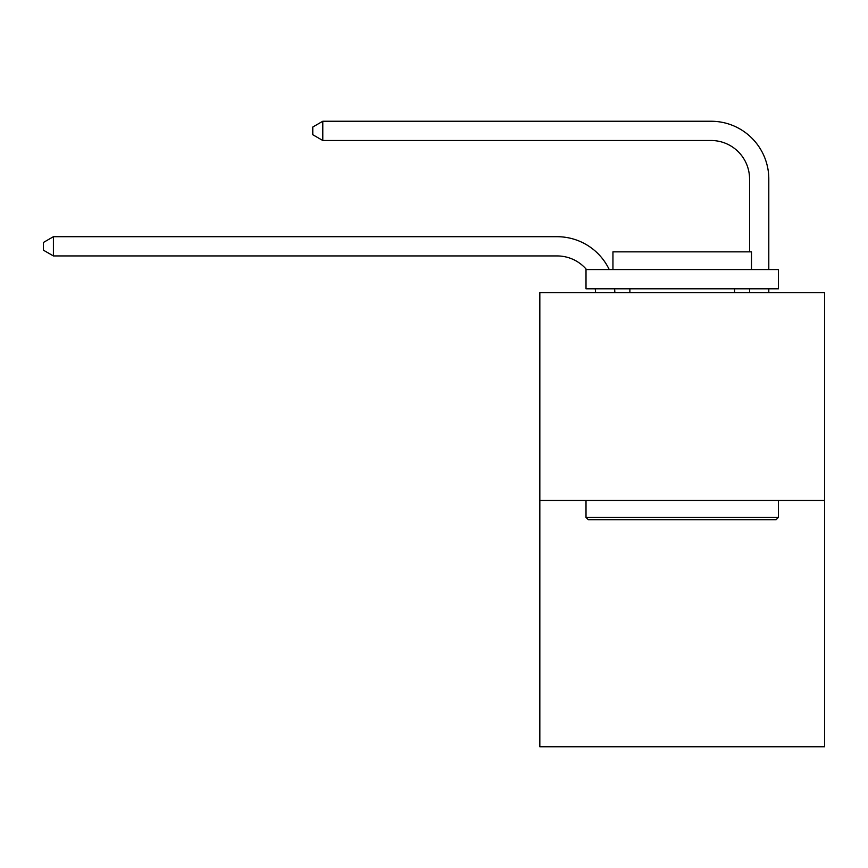<?xml version="1.0" encoding="UTF-8"?>
<svg xmlns="http://www.w3.org/2000/svg" width="868" height="868" viewBox="0 0 868 868"><rect width="100%" height="100%" fill="white"/><g stroke="black" fill="none" stroke-linecap="round" stroke-linejoin="round"><path stroke-width="1.3" d="M824.6 500.456L824.6 292.657L539.831 292.657L539.831 746.751L824.6 746.751L824.6 500.456L539.831 500.456M595.589 292.657A38.485 38.485 0 0 0 595.22 288.805A38.485 38.485 179.6 0 1 595.589 292.657A38.485 38.485 179.6 0 0 595.22 288.805A38.485 38.485 179.6 0 1 595.589 292.657A38.485 38.485 179.6 0 0 595.22 288.805A38.485 38.485 179.6 0 1 595.589 292.657A38.485 38.485 179.6 0 0 595.22 288.805A38.485 38.485 179.6 0 1 595.589 292.657A38.485 38.485 179.6 0 0 595.22 288.805A38.485 38.485 179.6 0 1 595.589 292.657A38.485 38.485 179.6 0 0 595.22 288.805A38.485 38.485 179.6 0 1 595.589 292.657A38.485 38.485 179.6 0 0 595.22 288.805A38.485 38.485 179.6 0 1 595.589 292.657A38.485 38.485 179.6 0 0 595.22 288.805A38.485 38.485 179.6 0 1 595.589 292.657A38.485 38.485 179.6 0 0 595.22 288.805A38.485 38.485 179.6 0 1 595.589 292.657A38.485 38.485 179.6 0 0 595.22 288.805A38.485 38.485 179.6 0 1 595.589 292.657A38.485 38.485 179.6 0 0 595.22 288.805A38.485 38.485 179.6 0 1 595.589 292.657A38.485 38.485 179.6 0 0 595.22 288.805A38.485 38.485 179.6 0 1 595.589 292.657A38.485 38.485 179.6 0 0 595.22 288.805A38.485 38.485 179.6 0 1 595.589 292.657A38.485 38.485 179.6 0 0 595.22 288.805A38.485 38.485 179.6 0 1 595.589 292.657A38.485 38.485 179.6 0 0 595.22 288.805A38.485 38.485 179.6 0 1 595.589 292.657A38.485 38.485 179.6 0 0 595.22 288.805A38.485 38.485 179.6 0 1 595.589 292.657A38.485 38.485 179.6 0 0 595.22 288.805A38.485 38.485 179.6 0 1 595.589 292.657A38.485 38.485 179.6 0 0 595.22 288.805A38.485 38.485 179.6 0 1 595.589 292.657A38.485 38.485 179.6 0 0 595.22 288.805A38.485 38.485 179.6 0 1 595.589 292.657A38.485 38.485 179.6 0 0 595.22 288.805A38.485 38.485 179.6 0 1 595.589 292.657A38.485 38.485 179.6 0 0 595.22 288.805A38.485 38.485 179.6 0 1 595.589 292.657A38.485 38.485 179.6 0 0 595.22 288.805A38.485 38.485 179.6 0 1 595.589 292.657A38.485 38.485 179.6 0 0 595.22 288.805A38.485 38.485 179.6 0 1 595.589 292.657A38.485 38.485 179.6 0 0 595.22 288.805A38.485 38.485 179.6 0 1 595.589 292.657A38.485 38.485 179.6 0 0 595.22 288.805A38.485 38.485 179.6 0 1 595.589 292.657A38.485 38.485 179.6 0 0 595.22 288.805A38.485 38.485 179.6 0 1 595.589 292.657A38.485 38.485 179.6 0 0 595.22 288.805A38.485 38.485 179.6 0 1 595.589 292.657A38.485 38.485 179.6 0 0 595.22 288.805A38.485 38.485 179.6 0 1 595.589 292.657M557.148 255.941A38.485 38.485 179.6 0 1 586.518 269.568A38.485 38.485 179.6 0 0 557.148 255.941A38.485 38.485 179.6 0 1 586.518 269.568A38.485 38.485 179.6 0 0 557.148 255.941A38.485 38.485 179.6 0 1 586.518 269.568A38.485 38.485 179.6 0 0 557.148 255.941A38.485 38.485 179.6 0 1 586.518 269.568A38.485 38.485 179.6 0 0 557.148 255.941A38.485 38.485 179.6 0 1 586.518 269.568A38.485 38.485 179.6 0 0 557.148 255.941A38.485 38.485 179.6 0 1 586.518 269.568A38.485 38.485 179.6 0 0 557.148 255.941A38.485 38.485 179.6 0 1 586.518 269.568A38.485 38.485 179.6 0 0 557.148 255.941A38.485 38.485 179.6 0 1 586.518 269.568A38.485 38.485 179.6 0 0 557.148 255.941A38.485 38.485 179.6 0 1 586.518 269.568A38.485 38.485 179.6 0 0 557.148 255.941A38.485 38.485 179.6 0 1 586.518 269.568A38.485 38.485 179.6 0 0 557.148 255.941A38.485 38.485 179.6 0 1 586.518 269.568A38.485 38.485 179.6 0 0 557.148 255.941A38.485 38.485 179.6 0 1 586.518 269.568A38.485 38.485 179.6 0 0 557.148 255.941A38.485 38.485 179.6 0 1 586.518 269.568A38.485 38.485 179.6 0 0 557.148 255.941A38.485 38.485 179.6 0 1 586.518 269.568A38.485 38.485 179.6 0 0 557.148 255.941A38.485 38.485 179.6 0 1 586.518 269.568A38.485 38.485 179.6 0 0 557.148 255.941A38.485 38.485 179.6 0 1 586.518 269.568A38.485 38.485 179.6 0 0 557.148 255.941A38.485 38.485 179.6 0 1 586.518 269.568A38.485 38.485 179.6 0 0 557.148 255.941A38.485 38.485 179.6 0 1 586.518 269.568A38.485 38.485 179.6 0 0 557.148 255.941A38.485 38.485 179.6 0 1 586.518 269.568A38.485 38.485 179.6 0 0 557.148 255.941A38.485 38.485 179.6 0 1 586.518 269.568A38.485 38.485 179.6 0 0 557.148 255.941A38.485 38.485 179.6 0 1 586.518 269.568A38.485 38.485 179.6 0 0 557.148 255.941A38.485 38.485 179.6 0 1 586.518 269.568A38.485 38.485 179.6 0 0 557.148 255.941A38.485 38.485 179.6 0 1 586.518 269.568A38.485 38.485 179.6 0 0 557.148 255.941A38.485 38.485 179.6 0 1 586.518 269.568A38.485 38.485 179.6 0 0 557.148 255.941A38.485 38.485 179.6 0 1 586.518 269.568A38.485 38.485 179.6 0 0 557.148 255.941A38.485 38.485 179.6 0 1 586.518 269.568A38.485 38.485 179.6 0 0 557.148 255.941A38.485 38.485 179.6 0 1 586.518 269.568A38.485 38.485 179.6 0 0 557.148 255.941A38.485 38.485 179.6 0 1 586.518 269.568A38.485 38.485 0 0 0 557.148 255.941L53.404 255.941L43.4 250.168L43.4 242.476L53.404 236.704L557.148 236.704A57.722 57.722 -0.4 0 1 609.238 269.568M749.561 251.861L749.561 178.971A38.485 38.485 0 0 0 711.076 140.497L322.787 140.497L312.784 134.724L312.784 127.021L322.787 121.249L711.076 121.249A57.722 57.722 0.4 0 1 768.798 178.971L768.798 269.568M53.404 255.941L53.404 236.704L557.148 236.704M776.111 519.704L588.32 519.704L586.009 517.393L778.422 517.393L776.111 519.704M586.009 269.568L778.422 269.568L778.422 288.805L586.009 288.805L586.009 269.568M751.482 269.568L751.482 251.861L612.949 251.861L612.949 269.568M586.009 500.456L586.009 517.393M778.422 500.456L778.422 517.393M629.875 288.805L629.875 292.657M734.545 288.805L734.545 292.657M614.598 288.805A57.722 57.722 -0.4 0 1 614.837 292.657M768.798 288.805L768.798 292.657M749.561 292.657L749.561 288.805M749.561 178.971A38.485 38.485 -179.6 0 0 711.076 140.497M322.787 121.249L322.787 140.497"/></g></svg>
